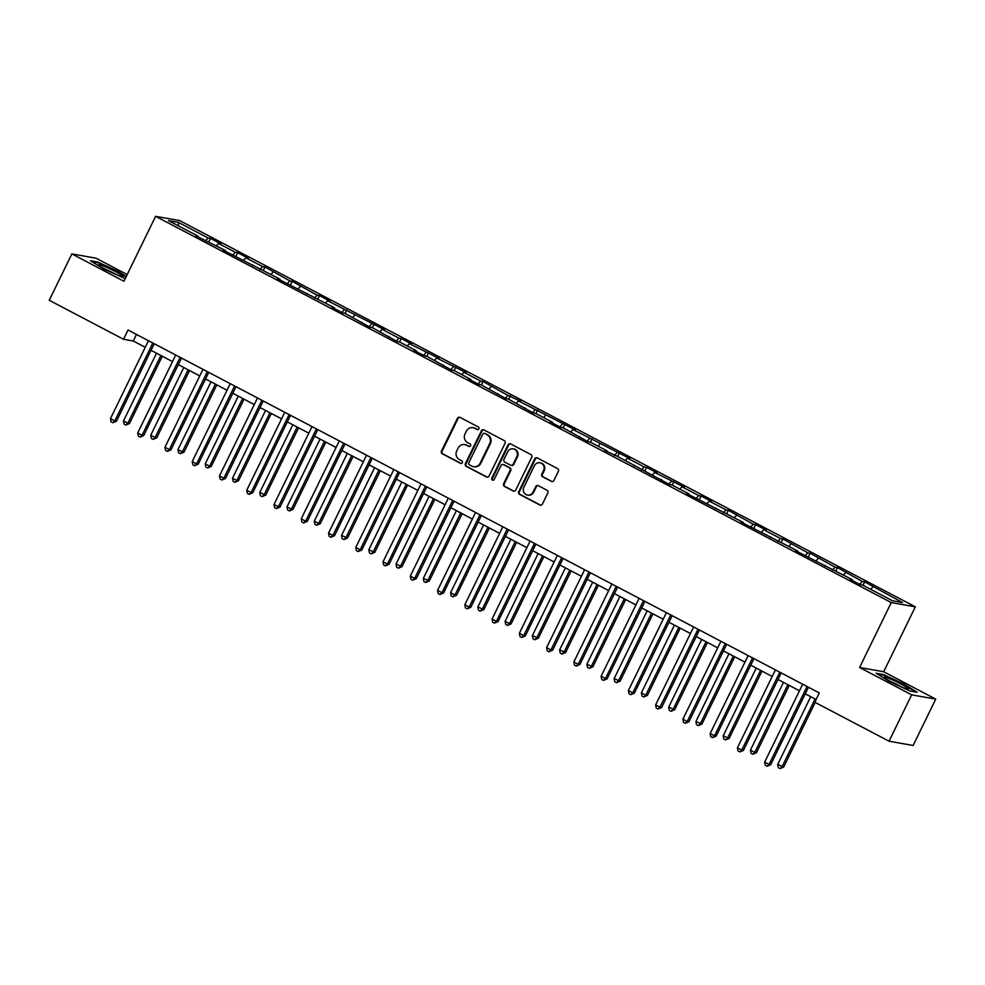 <?xml version="1.0" encoding="UTF-8"?>
<svg xmlns="http://www.w3.org/2000/svg" width="985" height="985" viewBox="0 0 985 985"><rect width="100%" height="100%" fill="white"/><g stroke="black" fill="none" stroke-linecap="round" stroke-linejoin="round"><path stroke-width="1.48" d="M478.858 428.857A1.428 1.354 -80 0 0 478.279 426.948L460.044 417.381A2.032 1.933 -80 0 0 457.446 418.305L441.465 451.068A2.032 1.933 -80 0 0 442.29 453.789L460.512 463.356A1.428 1.354 -80 0 0 462.334 462.716A1.428 1.354 -80 0 0 461.756 460.808L459.392 459.576A6.513 6.169 -80 0 1 456.744 450.871L458.087 448.138A6.513 6.169 -80 0 1 466.41 445.195L468.774 446.427A1.428 1.354 -80 0 0 470.596 445.786A1.428 1.354 -80 0 0 470.017 443.878L467.653 442.647A6.513 6.169 -80 0 1 465.006 433.929L466.336 431.196A6.513 6.169 -80 0 1 474.671 428.253L477.035 429.497A1.428 1.354 -80 0 0 478.858 428.857M551.292 481.406A2.032 1.933 -80 0 0 553.902 480.495L558.384 471.298A2.032 1.933 -80 0 0 557.559 468.577L537.317 457.951A2.032 1.933 -80 0 0 534.72 458.862L518.726 491.638A2.032 1.933 -80 0 0 519.563 494.359L539.792 504.985A2.032 1.933 -80 0 0 542.403 504.074L547.82 492.968A2.032 1.933 -80 0 0 546.995 490.235L538.327 485.691A2.032 1.933 -80 0 0 535.729 486.615L533.033 492.118A5.442 5.159 -80 0 1 527.504 495.073A5.442 5.159 -80 0 1 523.86 487.304L534.387 465.733A5.442 5.159 -80 0 1 539.928 462.778A5.442 5.159 -80 0 1 543.56 470.547L541.812 474.142A2.032 1.933 -80 0 0 542.637 476.863L551.945 481.53A2.032 1.933 -80 0 0 552.166 481.616M859.597 667.498L911.667 694.844L889.049 741.212L913.132 745.473L935.75 699.104L883.68 671.758L915.336 606.834L891.253 602.574L859.597 667.498L883.68 671.758M127.2 274.581L95.951 258.168L71.868 253.908L123.938 281.254L155.605 216.331L891.253 602.574M71.868 253.908L49.25 300.29L123.519 339.271L133.283 341.007L145.251 347.286M889.049 741.212L814.78 702.219L819.311 692.947L128.038 330L123.519 339.271M505.046 443.287A2.032 1.933 -80 0 0 504.209 440.566L483.98 429.94A2.032 1.933 -80 0 0 481.369 430.864L465.388 463.639A2.032 1.933 -80 0 0 466.213 466.361L486.455 476.986A2.032 1.933 -80 0 0 489.052 476.063L505.046 443.287M510.649 443.94L530.89 454.565A2.032 1.933 -80 0 1 531.715 457.286L515.734 490.062A2.032 1.933 -80 0 1 513.123 490.986L504.468 486.442A2.032 1.933 -80 0 1 503.643 483.721L510.119 470.424A2.032 1.933 -80 0 0 509.294 467.703L503.544 464.686A2.032 1.933 -80 0 0 500.946 465.61L494.199 479.449A1.428 1.354 -80 0 1 492.746 480.212A1.428 1.354 -80 0 1 491.798 478.181L508.038 444.863A2.032 1.933 -80 0 1 510.649 443.94M915.336 606.834L179.689 220.591L155.605 216.331M864.67 581.876L862.294 581.458L837.41 567.557L835.034 567.138L810.15 553.25L807.774 552.831L782.89 538.943L780.514 538.512L763.732 529.708L766.108 530.127L755.63 524.623L753.254 524.205L728.371 510.316L725.994 509.898L709.212 501.082L711.589 501.5L701.111 495.997L698.734 495.578L681.965 486.775L684.341 487.193L654.705 472.455L657.081 472.886L646.591 467.37L644.215 466.952L627.445 458.148L629.821 458.567L572.925 429.522L575.302 429.94L518.405 400.895L520.782 401.314L507.915 395.391L483.032 381.503L480.655 381.084L463.886 372.281L466.262 372.699L436.626 357.961L439.002 358.38L409.366 343.654L411.742 344.073L401.252 338.569L398.876 338.15L382.106 329.335L384.482 329.753L327.586 300.708L329.963 301.139L319.485 295.623L317.108 295.204L292.225 281.316L289.849 280.897L264.965 267.009L262.589 266.59L245.807 257.774L248.183 258.193L237.705 252.689L235.329 252.271L218.547 243.467L220.923 243.886L210.445 238.382L208.069 237.964L178.359 222.364L168.46 220.615L198.17 236.215L195.793 235.784L225.43 250.522L223.053 250.104L279.949 279.149L277.573 278.73L334.469 307.776L332.093 307.345L342.571 312.861L344.947 313.279L369.831 327.168L372.207 327.586L397.09 341.475L399.467 341.906L416.249 350.709L413.872 350.291L424.35 355.794L426.727 356.213L451.61 370.101L453.987 370.52L470.768 379.336L468.392 378.917L478.87 384.421L481.246 384.839L506.13 398.728L508.506 399.147L533.39 413.035L535.766 413.466L552.548 422.269L550.172 421.851L560.65 427.355L563.026 427.773L587.91 441.662L590.286 442.08L607.056 450.896L604.679 450.477L617.546 456.4L669.689 484.608L672.066 485.026L688.835 493.83L686.459 493.411L743.355 522.456L740.979 522.038L797.875 551.083L795.498 550.664L852.394 579.697L850.018 579.279L860.508 584.782L862.885 585.213L892.582 600.801L902.482 602.549L864.67 581.876L863.008 585.275M859.696 584.364L862.294 581.458M843.419 574.994L845.512 572.642M852.394 579.697L852.296 580.473M832.436 570.044L835.034 567.138M816.159 560.674L818.252 558.335M825.134 565.39L825.036 566.166M805.176 555.737L807.774 552.831M788.899 546.367L790.992 544.015M797.875 551.083L797.776 551.859M777.916 541.418L780.514 538.512M761.639 532.048L763.732 529.708M770.615 536.763L770.516 537.539M750.656 527.11L753.254 524.205M734.379 517.741L736.472 515.401M743.355 522.456L743.256 523.232M723.396 512.803L725.994 509.898M707.119 503.433L709.212 501.082M716.095 508.137L715.996 508.913M696.136 498.484L698.734 495.578M679.859 489.114L681.965 486.775M688.835 493.83L688.737 494.605M668.877 484.177L671.475 481.271M652.599 474.807L654.705 472.455M661.575 479.523L661.477 480.298M641.617 469.857L644.215 466.952M625.34 460.488L627.445 458.148M634.315 465.203L634.217 465.979M614.357 455.55L616.955 452.644M598.08 446.18L600.185 443.841M607.056 450.896L606.957 451.672M587.097 441.243L589.695 438.325M570.82 431.873L572.925 429.522M579.808 436.577L579.697 437.352M559.837 426.924L562.435 424.018M543.572 417.554L545.665 415.214M552.548 422.269L552.437 423.045M532.577 412.616L535.175 409.711M516.312 403.247L518.405 400.895M525.288 407.962L525.19 408.726M505.317 398.297L507.915 395.391M489.052 388.927L491.146 386.588M498.028 393.643L497.93 394.419M478.057 383.99L480.655 381.084M461.793 374.62L463.886 372.281M470.768 379.336L470.67 380.112M450.798 369.683L453.395 366.765M434.533 360.301L436.626 357.961M443.509 365.016L443.41 365.792M423.538 355.363L426.136 352.458M407.273 345.994L409.366 343.654M416.249 350.709L416.15 351.485M396.278 341.056L398.876 338.15M380.013 331.686L382.106 329.335M388.989 336.39L388.89 337.165M369.018 326.737L371.616 323.831M352.753 317.367L354.846 315.028M361.729 322.083L361.63 322.858M341.758 312.43L344.368 309.524M325.493 303.06L327.586 300.708M334.469 307.776L334.371 308.551M314.498 298.11L317.108 295.204M298.233 288.74L300.326 286.401M307.209 293.456L307.111 294.232M287.251 283.803L289.849 280.897M270.974 274.433L273.067 272.094M279.949 279.149L279.851 279.925M259.991 269.496L262.589 266.59M243.714 260.126L245.807 257.774M252.689 264.83L252.591 265.605M232.731 255.177L235.329 252.271M216.454 245.807L218.547 243.467M225.43 250.522L225.331 251.298M205.471 240.869L208.069 237.964M178.617 225.947L178.359 222.364M198.17 236.215L198.071 236.979M911.667 694.844L935.75 699.104M151.025 350.328L172.51 361.606M178.285 364.635L199.77 375.913M205.545 378.942L227.03 390.232M232.805 393.261L254.29 404.539M260.065 407.568L281.55 418.847M287.325 421.888L308.81 433.166M314.584 436.195L336.07 447.473M341.844 450.514L363.33 461.793M369.104 464.821L390.589 476.1M396.364 479.129L417.849 490.407M423.624 493.448L445.109 504.726M450.884 507.755L472.369 519.033M478.144 522.075L499.629 533.353M505.404 536.382L526.889 547.66M532.663 550.689L554.149 561.979M559.923 565.008L581.409 576.287M587.183 579.315L608.668 590.594M614.443 593.635L635.916 604.913M641.703 607.942L663.176 619.22M668.963 622.249L690.436 633.54M696.21 636.569L717.696 647.847M723.47 650.876L744.955 662.154M750.73 665.195L772.215 676.473M777.99 679.502L799.475 690.78M805.25 693.822L816.097 699.51M870.678 589.301L872.772 586.962M136.484 334.432L133.283 341.007M208.783 241.781L210.445 238.382M236.043 256.088L237.705 252.689M263.303 270.407L264.965 267.009M290.563 284.714L292.225 281.316M317.823 299.034L319.485 295.623M345.082 313.341L346.745 309.943M372.342 327.66L373.992 324.25M399.602 341.967L401.252 338.569M426.862 356.274L428.512 352.876M454.122 370.594L455.772 367.196M481.382 384.901L483.032 381.503M508.642 399.221L510.292 395.81M535.889 413.528L537.551 410.129M563.149 427.835L564.811 424.437M590.409 442.154L592.071 438.756M617.669 456.461L619.331 453.063M644.929 470.781L646.591 467.37M672.189 485.088L673.851 481.69M699.449 499.407L701.111 495.997M726.708 513.714L728.371 510.316M753.968 528.022L755.63 524.623M781.228 542.341L782.89 538.943M808.488 556.648L810.15 553.25M835.748 570.968L837.41 567.557M126.252 276.514L118.249 271.54L97.761 262.047L90.509 260.766L103.745 268.979L125.206 278.644M917.109 692.246L903.873 684.033L883.385 674.54L876.133 673.247L889.369 681.46L909.857 690.965L917.109 692.246M477.737 429.632A1.428 1.354 -80 0 1 477.676 429.608L475.324 428.377A6.513 6.169 -80 0 0 473.613 427.785L472.96 427.675M464.711 444.604L465.351 444.715A6.513 6.169 -80 0 1 467.062 445.306L469.426 446.537A1.428 1.354 -80 0 0 469.476 446.574M459.835 417.283A2.032 1.933 -80 0 0 458.099 418.416L442.117 451.192A2.032 1.933 -80 0 0 442.942 453.913L461.165 463.479A1.428 1.354 -80 0 0 461.214 463.504M483.758 429.842A2.032 1.933 -80 0 0 482.022 430.974L466.04 463.75A2.032 1.933 -80 0 0 466.865 466.471L487.107 477.097A2.032 1.933 -80 0 0 487.316 477.196M484.62 433.486A1.428 1.354 -80 0 0 482.798 434.126L468.762 462.888A1.428 1.354 -80 0 0 469.34 464.797L471.827 466.102A6.513 6.169 -80 0 0 480.163 463.159L489.754 443.496A6.513 6.169 -80 0 0 487.107 434.791L485.273 433.597A1.428 1.354 -80 0 0 484.891 433.474L484.251 433.351M473.539 466.681L474.191 466.804A6.513 6.169 -80 0 0 480.815 463.27L480.163 463.159M485.273 433.597L487.76 434.902A6.513 6.169 -80 0 1 490.407 443.607L480.815 463.27M503.015 464.501L503.667 464.625A2.032 1.933 -80 0 1 504.197 464.797L509.947 467.813A2.032 1.933 -80 0 1 510.772 470.535L504.283 483.832A2.032 1.933 -80 0 0 505.12 486.553L513.776 491.096A2.032 1.933 -80 0 0 513.985 491.195M510.439 443.853A2.032 1.933 -80 0 0 508.691 444.974L492.438 478.304A1.428 1.354 -80 0 0 493.079 480.237M516.842 456.634A5.442 5.159 -80 0 0 513.21 448.864A5.442 5.159 -80 0 0 507.669 451.819L503.963 459.416A2.032 1.933 -80 0 0 504.788 462.137L510.538 465.154A2.032 1.933 -80 0 0 513.136 464.231L516.842 456.634L517.494 456.744A5.442 5.159 -80 0 0 513.862 448.975L513.21 448.864M511.067 465.339L511.72 465.449A2.032 1.933 -80 0 0 513.788 464.354L513.136 464.231M517.494 456.744L513.788 464.354M539.928 462.778L540.568 462.888A5.442 5.159 -80 0 1 544.212 470.658L542.464 474.253A2.032 1.933 -80 0 0 543.289 476.974L551.945 481.53M527.504 495.073L528.157 495.184A5.442 5.159 -80 0 0 533.685 492.241L533.033 492.118M538.118 485.593A2.032 1.933 -80 0 0 536.382 486.725L533.685 492.241M537.108 457.853A2.032 1.933 -80 0 0 535.372 458.985L519.378 491.761A2.032 1.933 -80 0 0 520.203 494.482L540.445 505.108A2.032 1.933 -80 0 0 540.667 505.194M156.517 353.196L123.47 420.952L127.841 423.254L129.466 423.538L162.291 356.238M129.466 423.538L125.834 425.064L127.841 423.254L160.887 355.499M125.834 425.064L124.085 424.141L123.47 420.952M152.823 343.014L114.814 420.952L110.443 418.65L148.452 340.724M154.239 343.753L116.439 421.235L114.814 420.952L112.819 422.762L111.071 421.839L110.443 418.65M116.439 421.235L112.819 422.762M118.532 275.418A13.47 1.244 26 0 0 122.682 276.637A13.47 1.244 26 0 0 117.08 272.476A13.47 1.244 26 0 0 103.093 265.839A13.47 1.244 26 0 0 98.771 264.977A13.47 1.244 26 0 0 106.294 269.73A13.47 1.244 26 0 0 118.532 275.418M115.651 274.236A10.195 0.936 26 0 0 105.001 269.04M91.827 261.591L97.995 262.675L117.843 271.872L126.031 276.957M900.672 683.873A13.47 1.244 26 0 0 884.407 677.471A13.47 1.244 26 0 0 892.213 682.371A13.47 1.244 26 0 0 908.305 689.131A13.47 1.244 26 0 0 900.672 683.873M901.275 686.717A10.195 0.936 26 0 0 898.825 685.375A10.195 0.936 26 0 0 890.625 681.521M877.45 674.072L883.619 675.168L903.467 684.366L915.791 692.012M183.776 367.516L150.73 435.271L155.088 437.562L156.726 437.857L189.551 370.545M156.726 437.857L153.094 439.372L155.088 437.562L188.135 369.806M153.094 439.372L151.345 438.46L150.73 435.271M211.036 381.823L177.989 449.579L182.348 451.881L183.986 452.164L216.811 384.864M183.986 452.164L180.353 453.691L182.348 451.881L215.395 384.125M180.353 453.691L178.605 452.768L177.989 449.579M180.083 357.333L142.074 435.259L137.703 432.969L175.712 355.031M181.499 358.072L143.699 435.555L142.074 435.259L140.079 437.069L138.331 436.158L137.703 432.969M143.699 435.555L140.079 437.069M207.343 371.64L169.334 449.579L164.963 447.276L202.972 369.35M208.746 372.379L170.959 449.862L169.334 449.579L167.339 451.389L165.591 450.465L164.963 447.276M170.959 449.862L167.339 451.389M238.296 396.142L205.249 463.898L209.608 466.188L211.246 466.471L244.071 399.171M211.246 466.471L207.613 467.998L209.608 466.188L242.655 398.433M207.613 467.998L205.865 467.075L205.249 463.898M265.556 410.45L232.509 478.205L236.868 480.495L238.505 480.791L271.331 413.478M238.505 480.791L234.873 482.305L236.868 480.495L269.915 412.74M234.873 482.305L233.125 481.394L232.509 478.205M292.816 424.769L259.757 492.525L265.753 495.098L298.59 427.798M265.753 495.098L262.133 496.625L264.128 494.815L297.175 427.059M262.133 496.625L260.385 495.701L259.757 492.525M234.602 385.948L196.594 463.886L192.223 461.596L230.231 383.658M236.006 386.686L198.219 464.169L196.594 463.886L194.599 465.696L192.851 464.772L192.223 461.596M198.219 464.169L194.599 465.696M261.862 400.267L223.854 478.193L219.483 475.903L257.491 397.977M263.266 401.006L225.479 478.488L223.854 478.193L221.859 480.003L220.111 479.092L219.483 475.903M225.479 478.488L221.859 480.003M289.122 414.574L251.113 492.512L246.743 490.222L284.751 412.284M290.526 415.313L252.739 492.796L251.113 492.512L249.119 494.322L247.37 493.399L246.743 490.222M252.739 492.796L249.119 494.322M316.382 428.894L278.373 506.819L274.002 504.529L312.011 426.591M317.786 429.632L279.999 507.115L278.373 506.819L276.379 508.629L274.63 507.718L274.002 504.529M279.999 507.115L276.379 508.629M343.642 443.201L305.633 521.139L301.262 518.836L339.271 440.911M345.046 443.94L307.258 521.422L305.633 521.139L303.626 522.949L301.89 522.025L301.262 518.836M307.258 521.422L303.626 522.949M370.902 457.508L332.893 535.446L328.522 533.156L366.531 455.218M372.305 458.247L334.518 535.729L332.893 535.446L330.886 537.256L329.15 536.332L328.522 533.156M334.518 535.729L330.886 537.256M398.162 471.827L360.153 549.753L355.782 547.463L393.791 469.537M399.565 472.566L361.778 550.049L360.153 549.753L358.146 551.563L356.398 550.652L355.782 547.463M361.778 550.049L358.146 551.563M425.421 486.134L387.413 564.073L383.042 561.782L421.051 483.844M426.825 486.873L389.038 564.356L387.413 564.073L385.406 565.883L383.658 564.959L383.042 561.782M389.038 564.356L385.406 565.883M452.681 500.454L414.673 578.38L410.302 576.09L448.31 498.151M454.085 501.193L416.298 578.675L414.673 578.38L412.666 580.19L410.917 579.279L410.302 576.09M416.298 578.675L412.666 580.19M479.941 514.761L441.933 592.699L437.562 590.397L475.57 512.471M481.345 515.5L443.558 592.982L441.933 592.699L439.926 594.509L438.177 593.586L437.562 590.397M443.558 592.982L439.926 594.509M507.201 529.08L469.192 607.006L464.821 604.716L502.83 526.778M508.605 529.819L470.818 607.289L469.192 607.006L467.185 608.816L465.437 607.905L464.821 604.716M470.818 607.289L467.185 608.816M534.461 543.388L496.44 621.326L492.081 619.023L530.09 541.097M535.865 544.126L498.078 621.609L496.44 621.326L494.445 623.123L492.697 622.212L492.081 619.023M498.078 621.609L494.445 623.123M561.721 557.695L523.7 635.633L519.341 633.343L557.35 555.405M563.125 558.433L525.337 635.916L523.7 635.633L521.705 637.443L519.957 636.519L519.341 633.343M525.337 635.916L521.705 637.443M588.981 572.014L550.96 649.94L546.601 647.65L584.61 569.712M590.384 572.753L552.597 650.235L550.96 649.94L548.965 651.75L547.217 650.839L546.601 647.65M552.597 650.235L548.965 651.75M616.228 586.321L578.22 664.259L573.861 661.957L611.87 584.031M617.644 587.06L579.857 664.543L578.22 664.259L576.225 666.069L574.477 665.146L573.861 661.957M579.857 664.543L576.225 666.069M643.488 600.641L605.479 678.567L601.121 676.276L639.13 598.338M644.904 601.379L607.105 678.862L605.479 678.567L603.485 680.376L601.736 679.465L601.121 676.276M607.105 678.862L603.485 680.376M670.748 614.948L632.739 692.886L628.368 690.583L666.389 612.658M672.164 615.687L634.365 693.169L632.739 692.886L630.745 694.696L628.996 693.772L628.368 690.583M634.365 693.169L630.745 694.696M698.008 629.255L659.999 707.193L655.628 704.903L693.649 626.965M699.424 629.994L661.625 707.476L659.999 707.193L658.005 709.003L656.256 708.08L655.628 704.903M661.625 707.476L658.005 709.003M725.268 643.574L687.259 721.5L682.888 719.21L720.909 641.284M726.684 644.313L688.884 721.796L687.259 721.5L685.264 723.31L683.516 722.399L682.888 719.21M688.884 721.796L685.264 723.31M320.063 439.076L287.017 506.832L291.388 509.122L293.013 509.417L325.85 442.105M293.013 509.417L289.393 510.932L291.388 509.122L324.434 441.366M289.393 510.932L287.645 510.021L287.017 506.832M347.323 453.383L314.277 521.139L318.647 523.441L320.273 523.725L353.11 456.424M320.273 523.725L316.653 525.251L318.647 523.441L351.694 455.686M316.653 525.251L314.904 524.328L314.277 521.139M374.583 467.703L341.536 535.458L347.533 538.032L380.358 470.731M347.533 538.032L343.913 539.558L345.907 537.748L378.954 469.993M343.913 539.558L342.164 538.647L341.536 535.458M401.843 482.01L368.796 549.765L374.792 552.351L407.618 485.039M374.792 552.351L371.173 553.865L373.167 552.056L406.214 484.3M371.173 553.865L369.424 552.954L368.796 549.765M429.103 496.329L396.056 564.085L402.052 566.658L434.877 499.358M402.052 566.658L398.433 568.185L400.427 566.375L433.474 498.619M398.433 568.185L396.684 567.262L396.056 564.085M456.363 510.636L423.316 578.392L429.312 580.978L462.137 513.665M429.312 580.978L425.692 582.492L427.687 580.682L460.734 512.926M425.692 582.492L423.944 581.581L423.316 578.392M483.623 524.943L450.576 592.699L454.947 595.002L456.572 595.285L489.397 527.985M456.572 595.285L452.952 596.812L454.947 595.002L487.994 527.246M452.952 596.812L451.204 595.888L450.576 592.699M510.883 539.263L477.836 607.019L483.832 609.604L516.657 542.292M483.832 609.604L480.212 611.119L482.207 609.309L515.254 541.553M480.212 611.119L478.464 610.207L477.836 607.019M538.142 553.57L505.096 621.326L509.467 623.628L511.092 623.911L543.917 556.611M511.092 623.911L507.472 625.438L509.467 623.628L542.513 555.872M507.472 625.438L505.724 624.515L505.096 621.326M565.402 567.889L532.356 635.645L538.352 638.218L571.177 570.918M538.352 638.218L534.732 639.745L536.726 637.935L569.773 570.18M534.732 639.745L532.983 638.822L532.356 635.645M592.662 582.197L559.615 649.952L565.612 652.538L598.437 585.225M565.612 652.538L561.979 654.052L563.986 652.242L597.033 584.487M561.979 654.052L560.243 653.141L559.615 649.952M619.922 596.504L586.875 664.272L592.871 666.845L625.697 599.545M592.871 666.845L589.239 668.372L591.246 666.562L624.293 598.806M589.239 668.372L587.503 667.448L586.875 664.272M647.182 610.823L614.135 678.579L620.131 681.164L652.957 613.852M620.131 681.164L616.499 682.679L618.506 680.869L651.553 613.113M616.499 682.679L614.751 681.768L614.135 678.579M674.442 625.13L641.395 692.886L645.766 695.188L647.391 695.472L680.216 628.171M647.391 695.472L643.759 696.998L645.766 695.188L678.813 627.433M643.759 696.998L642.011 696.075L641.395 692.886M701.702 639.45L668.655 707.205L674.651 709.779L707.476 642.479M674.651 709.779L671.019 711.305L673.026 709.495L706.073 641.74M671.019 711.305L669.271 710.394L668.655 707.205M728.962 653.757L695.915 721.512L701.911 724.098L734.736 656.786M701.911 724.098L698.279 725.613L700.286 723.803L733.332 656.047M698.279 725.613L696.53 724.701L695.915 721.512M756.221 668.076L723.175 735.832L729.171 738.405L761.996 671.105M729.171 738.405L725.539 739.932L727.546 738.122L760.592 670.366M725.539 739.932L723.79 739.009L723.175 735.832M783.481 682.383L750.435 750.139L754.793 752.429L756.431 752.725L789.256 685.412M756.431 752.725L752.799 754.239L754.793 752.429L787.852 684.673M752.799 754.239L751.05 753.328L750.435 750.139M752.528 657.882L714.519 735.82L710.148 733.529L748.157 655.591M753.944 658.62L716.144 736.103L714.519 735.82L712.524 737.63L710.776 736.706L710.148 733.529M716.144 736.103L712.524 737.63M779.788 672.201L741.779 750.127L737.408 747.837L775.417 669.899M781.203 672.94L743.404 750.422L741.779 750.127L739.784 751.937L738.036 751.026L737.408 747.837M743.404 750.422L739.784 751.937M810.741 696.691L777.694 764.446L783.691 767.032L815.198 702.428M783.691 767.032L780.058 768.559L782.053 766.749L815.1 698.993M780.058 768.559L778.31 767.635L777.694 764.446M807.047 686.508L769.039 764.446L764.668 762.144L802.676 684.218M808.451 687.247L770.664 764.729L769.039 764.446L767.044 766.256L765.296 765.333L764.668 762.144M770.664 764.729L767.044 766.256M475.324 428.377L474.671 428.253M469.426 446.537L468.774 446.427M467.062 445.306L466.41 445.195M461.165 463.479L460.512 463.356M442.942 453.913L442.29 453.789M442.117 451.192L441.465 451.068M458.099 418.416L457.446 418.305M477.676 429.608L477.035 429.497M487.107 477.097L486.455 476.986M466.865 466.471L466.213 466.361M466.04 463.75L465.388 463.639M482.022 430.974L481.369 430.864M490.407 443.607L489.754 443.496M487.76 434.902L487.107 434.791M513.776 491.096L513.123 490.986M505.12 486.553L504.468 486.442M504.283 483.832L503.643 483.721M510.772 470.535L510.119 470.424M509.947 467.813L509.294 467.703M504.197 464.797L503.544 464.686M492.438 478.304L491.798 478.181M508.691 444.974L508.038 444.863M543.289 476.974L542.637 476.863M542.464 474.253L541.812 474.142M544.212 470.658L543.56 470.547M536.382 486.725L535.729 486.615M540.445 505.108L539.792 504.985M520.203 494.482L519.563 494.359M519.378 491.761L518.726 491.638M535.372 458.985L534.72 458.862"/></g></svg>
